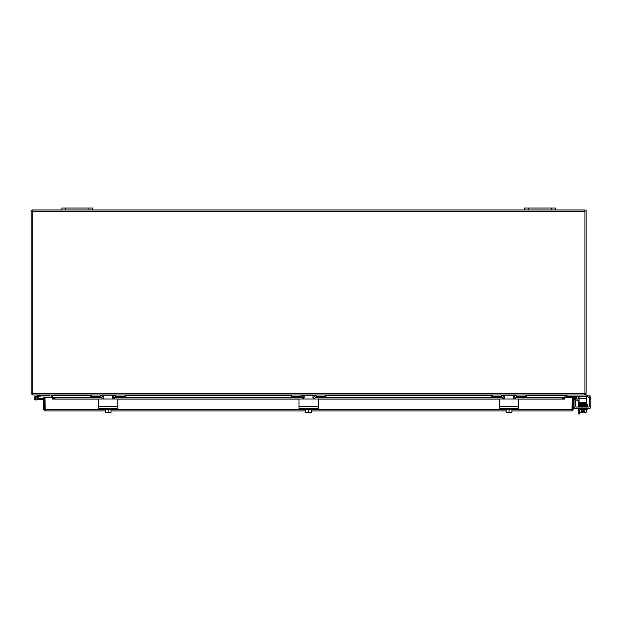 <?xml version="1.0" encoding="UTF-8"?>
<svg xmlns="http://www.w3.org/2000/svg" width="622" height="622" viewBox="0 0 622 622"><rect width="100%" height="100%" fill="white"/><g stroke="black" fill="none" stroke-linecap="round" stroke-linejoin="round"><path stroke-width="0.93" d="M32.725 394.706L31.147 393.734L32.243 393.469M51.097 394.978L52.217 395.46L50.677 394.978L32.725 394.978M51.159 397.427L51.159 395.46M52.295 395.887L52.295 397.427L52.295 395.545L51.159 395.887M31.147 393.734A1.625 1.625 0 0 1 31.1 393.361L31.1 210.547L32.243 210.547M92.771 208.051L61.936 208.051L61.936 209.979L92.771 209.979L92.771 208.051M555.275 208.051L524.439 208.051L524.439 209.979L555.275 209.979L555.275 208.051L555.275 209.979L555.275 208.051L555.275 209.979L584.968 209.979L584.968 393.85L584.066 394.978L526.367 394.978L526.367 396.587L526.367 394.978L125.527 394.978L125.527 396.587L125.527 394.978L33.145 394.978L32.243 393.85L32.243 209.979L61.936 209.979M578.491 408.615L578.491 413.949L579.634 413.949L579.634 409.385M579.634 413.949L578.491 413.949M578.491 398.982L578.491 397.085A0.964 0.964 0 0 0 578.351 396.587M579.634 403.662L579.634 404.168M578.491 407.013L578.491 400.125M584.968 393.469L586.064 393.734L584.486 394.706M579.066 396.587L579.066 398.515L586.779 398.515L586.779 394.978L566.533 394.978L566.051 395.46L564.994 395.46L566.113 394.978M564.908 395.545L564.908 397.427L564.994 395.46L526.367 395.46M564.908 395.887L566.051 395.887L566.051 397.427M566.051 395.46L566.051 395.887M586.064 393.734A1.625 1.625 0 0 0 586.111 393.361L586.111 210.547L584.968 210.547M90.843 395.46L52.295 395.545M92.771 209.979L524.439 209.979M579.066 400.125L575.684 400.125A0.964 0.964 0 0 0 575.638 400.125M573.585 400.91A1.928 1.928 0 0 1 574.036 399.666M573.585 408.809L574.72 408.809L574.72 408.164M575.513 398.982L579.066 398.982M44.939 407.06A1.928 1.928 0 0 0 44.939 408.638M572.271 407.06A1.928 1.928 0 0 1 572.271 408.638M43.626 409.292L43.626 397.427L44.768 397.427L44.768 409.292L43.626 409.292L45.251 410.917L44.939 397.427L52.645 397.427L52.645 398.578L54.961 398.982L54.961 397.855L52.645 397.427L101.58 397.427M574.176 398.578L576.446 398.982L576.648 397.855L574.37 397.458L574.145 398.578A0.482 0.482 0 0 0 573.585 399.052M574.37 397.458L574.347 397.45A1.625 1.625 0 0 0 573.585 397.497M564.566 397.458L562.249 397.855L562.249 398.982L564.566 398.578L564.566 397.427L515.607 397.45M564.566 398.578L564.566 399.052L518.437 399.052M562.249 398.982L518.196 398.982A0.459 0.459 0 0 1 518.662 399.441L518.662 406.049M499.388 406.049L499.388 399.441A0.459 0.459 0 0 1 499.855 398.982L317.78 398.982A0.459 0.459 0 0 1 318.239 399.441L318.239 406.049M298.972 406.049L298.972 399.441A0.459 0.459 0 0 1 299.431 398.982L117.356 398.982A0.459 0.459 0 0 1 117.822 399.441L117.822 406.049M98.548 406.049L98.548 399.441A0.459 0.459 0 0 1 99.015 398.982L54.961 398.982M52.645 398.578L52.645 397.427M562.249 397.855L515.405 397.855M513.966 397.855L513.422 397.855M504.629 397.855L504.084 397.855M502.646 397.855L314.989 397.855M313.55 397.855L313.006 397.855M304.205 397.855L303.66 397.855M302.222 397.855L114.565 397.855M113.126 397.855L112.582 397.855M103.788 397.855L103.244 397.855M101.806 397.855L54.961 397.855M52.645 399.052L98.766 399.052M515.622 397.427L564.566 397.427L564.566 399.052M564.566 397.427L572.271 397.427L571.96 410.917L511.914 410.917M573.531 409.696L571.96 409.774L572.442 409.292L572.442 397.427L573.585 397.427L573.585 409.292L571.96 410.917M43.68 409.696L45.251 409.774L44.768 409.292M572.442 409.292L573.585 409.292M506.137 410.917L311.498 410.917M305.713 410.917L111.074 410.917M105.297 410.917L45.251 410.917M104.177 409.292L44.939 409.292L45.251 409.774M37.973 398.92L39.1 398.819L39.178 399.744L36.418 399.985A1.928 1.928 0 0 1 34.342 398.375A1.928 1.928 0 0 1 35.804 396.191L40.873 394.986L35.804 396.191A1.928 1.928 0 0 0 34.848 399.386A1.928 1.928 0 0 0 37.476 399.549A1.928 1.928 0 0 0 37.81 396.937L36.69 397.209A0.964 0.964 0 0 1 36.247 399.029A0.964 0.964 0 0 1 36.022 397.124L41.013 395.942L49.737 395.942L49.737 394.978M39.023 396.416L37.647 396.743A1.928 1.928 0 0 1 37.81 396.937M35.804 396.191L40.904 394.978M45.88 394.978L45.88 395.942M35.291 398.15A0.964 0.964 0 0 0 36.333 399.021M36.69 397.209A0.964 0.964 0 0 0 36.022 397.124M43.626 399.355L36.418 399.985M39.1 398.819L43.626 398.422M35.462 398.554A0.925 0.925 0 0 1 35.757 397.279A0.925 0.925 0 0 1 37.032 397.575A0.925 0.925 0 0 1 36.737 398.85A0.925 0.925 0 0 1 35.462 398.554M98.548 399.441L98.548 408.615L117.822 408.615L117.822 399.441M103.392 398.531L102.303 398.982L114.067 398.982L112.979 398.531L112.528 397.442L112.528 395.125L103.843 395.125L103.392 398.531M99.015 398.982L102.303 398.982M114.067 398.982L117.356 398.982M104.177 408.615L104.177 409.385L112.193 409.385L112.193 408.615M110.421 412.316L111.019 412.316A4.976 4.976 0 0 0 111.074 412.277L111.074 411.958A4.09 3.538 90 0 1 109.627 412.316L105.351 412.316A4.976 4.976 0 0 1 105.297 412.277L105.297 411.958A4.09 3.538 -90 0 0 106.743 412.316L105.942 412.316M105.297 409.385L105.297 411.958M106.743 412.316A4.09 3.538 -90 0 0 108.181 411.958A4.09 3.538 90 0 0 109.627 412.316M108.181 409.385L108.181 411.958M111.074 409.385L111.074 411.958M113.01 398.562A3.856 3.856 0 0 1 116.858 394.978L125.069 394.978L125.069 396.587L116.376 396.587A1.928 1.928 0 0 0 114.448 398.515L114.448 398.982M101.915 398.982L101.915 398.515A1.928 1.928 0 0 0 99.994 396.587L91.302 396.587L91.302 394.978L99.512 394.978A3.856 3.856 0 0 1 103.361 398.562M90.843 394.978L90.843 396.587L91.302 396.587M125.069 396.587L125.527 396.587M298.972 399.441L298.972 408.615L318.239 408.615L318.239 399.441M303.816 398.531L302.72 398.982L314.483 398.982L313.395 398.531L312.944 397.442L312.944 395.125L304.267 395.125L303.816 398.531M299.431 398.982L302.72 398.982M314.483 398.982L317.78 398.982M304.593 408.615L304.593 409.385L312.609 409.385L312.609 408.615M310.844 412.316L311.435 412.316A4.976 4.976 0 0 0 311.498 412.277L311.498 411.958A4.09 3.538 90 0 1 310.051 412.316L305.775 412.316A4.976 4.976 0 0 1 305.713 412.277L305.713 411.958A4.09 3.538 -90 0 0 307.159 412.316L306.366 412.316M305.713 409.385L305.713 411.958M307.159 412.316A4.09 3.538 -90 0 0 308.605 411.958A4.09 3.538 90 0 0 310.051 412.316M308.605 409.385L308.605 411.958M311.498 409.385L311.498 411.958M313.434 398.562A3.856 3.856 0 0 1 317.274 394.978L325.485 394.978L325.485 396.587L316.8 396.587A1.928 1.928 0 0 0 314.872 398.515L314.872 398.982M302.339 398.982L302.339 398.515A1.928 1.928 0 0 0 300.41 396.587L291.726 396.587L291.726 394.978L299.936 394.978A3.856 3.856 0 0 1 303.777 398.562M291.259 394.978L291.259 396.587L291.726 396.587M325.485 396.587L325.951 396.587L325.951 394.978M499.388 399.441L499.388 408.615L518.662 408.615L518.662 399.441M504.232 398.531L503.144 398.982L514.907 398.982L513.819 398.531L513.368 397.442L513.368 395.125L504.683 395.125L504.232 398.531M499.855 398.982L503.144 398.982M514.907 398.982L518.196 398.982M505.017 408.615L505.017 409.385L513.033 409.385L513.033 408.615M511.261 412.316L511.859 412.316A4.976 4.976 0 0 0 511.914 412.277L511.914 411.958A4.09 3.538 90 0 1 510.468 412.316L506.191 412.316A4.976 4.976 0 0 1 506.137 412.277L506.137 411.958A4.09 3.538 -90 0 0 507.583 412.316L506.782 412.316M506.137 409.385L506.137 411.958M507.583 412.316A4.09 3.538 -90 0 0 509.021 411.958A4.09 3.538 90 0 0 510.468 412.316M509.021 409.385L509.021 411.958M511.914 409.385L511.914 411.958M513.85 398.562A3.856 3.856 0 0 1 517.698 394.978L525.909 394.978L525.909 396.587L517.216 396.587A1.928 1.928 0 0 0 515.288 398.515L515.288 398.982M502.755 398.982L502.755 398.515A1.928 1.928 0 0 0 500.827 396.587L492.142 396.587L492.142 394.978L500.352 394.978A3.856 3.856 0 0 1 504.201 398.562M491.683 396.587L491.683 394.978L491.683 396.587L492.142 396.587M525.909 396.587L526.367 396.587M589.298 398.982L589.298 399.441L590.9 399.441L590.877 398.531L590.9 398.982L589.298 398.982L588.863 397.442A1.928 1.928 0 0 0 587.37 396.727L586.779 396.727M586.779 395.125L587.044 395.125A3.856 3.856 0 0 1 590.581 397.442L590.877 398.531M590.9 399.441L590.9 406.687A1.928 1.928 0 0 1 588.972 408.615L575.964 408.615A1.928 1.928 0 0 1 574.036 406.687L574.036 399.441L575.638 399.441L575.638 398.982L574.036 398.982L574.036 399.441M577.41 408.615L575.964 408.615L577.41 408.615M579.821 409.385L579.821 411.958A4.09 2.045 -90 0 0 580.66 412.316L582.581 412.316L582.581 410.761L583.739 410.761L583.739 412.316L585.667 412.316A4.09 2.045 90 0 0 586.499 411.958L586.499 409.385M588.731 397.295A1.928 1.928 0 0 0 587.37 396.727A1.928 1.928 0 0 1 588.731 397.295M582.581 410.761L583.739 410.761L582.581 410.761M580.66 412.316L580.66 412.316A4.09 2.045 -90 0 0 581.492 411.958A4.09 4.09 0 0 0 582.581 412.277M587.152 405.342L586.429 405.847L587.137 406.252L586.562 406.22M575.638 399.441L575.638 406.049A0.964 0.964 0 0 0 576.602 407.013L588.334 407.013A0.964 0.964 0 0 0 589.298 406.049L589.298 399.441M587.168 408.615L587.168 409.385L579.152 409.385L579.152 408.615M581.236 404.129L581.236 403.662M585.084 404.059L585.084 403.662M583.739 412.277A4.09 4.09 0 0 0 584.828 411.958A4.09 2.045 90 0 0 585.667 412.316L586.048 412.316A5.007 5.007 0 0 0 586.499 411.958A5.007 5.007 0 0 1 586.048 412.316M584.828 409.385L584.828 411.958M581.492 409.385L581.492 411.958M586.6 406.547L579.307 406.547L579.307 407.013M579.891 405.147L578.895 404.875L580.769 404.588C584.315 404.518 584.315 404.518 580.769 404.588C584.315 404.518 584.315 404.518 580.769 404.588L579.183 404.642L579.183 405.085L587.137 404.891L586.569 405.287M583.599 404.533L586.429 404.471L583.599 404.533M566.533 394.978L566.533 396.587L567 396.587L567 394.978M579.066 402.698L579.066 403.662L586.779 403.662L586.779 402.698L579.066 402.698L579.066 398.515M586.313 394.978L586.313 396.587L586.779 396.587M586.313 396.587L567 396.587M586.779 398.515L586.779 402.698M65.784 209.979L65.784 208.051M88.915 208.051L88.915 209.979M528.296 209.979L528.296 208.051M551.419 208.051L551.419 209.979M515.832 395.46L513.368 395.46M504.683 395.46L502.218 395.46M491.683 395.46L325.951 395.46M315.408 395.46L312.944 395.46M304.267 395.46L301.802 395.46M291.259 395.46L125.527 395.46M114.992 395.46L112.528 395.46M103.843 395.46L101.378 395.46M32.243 393.361L584.968 393.361M584.968 211.604L32.243 211.604M574.036 404.953L573.585 404.953M514.099 397.45L513.368 397.45M504.683 397.45L503.952 397.45M502.436 397.45L315.191 397.45M313.682 397.45L312.944 397.45M304.267 397.45L303.528 397.45M302.02 397.45L114.767 397.45M113.258 397.45L112.528 397.45M103.843 397.45L103.112 397.45M101.596 397.45L52.645 397.45M499.606 399.052L318.021 399.052M299.19 399.052L117.597 399.052M112.193 409.292L304.593 409.292M312.609 409.292L505.017 409.292M513.033 409.292L572.271 409.292M117.822 406.687L98.548 406.687M318.239 406.687L298.972 406.687M518.662 406.687L499.388 406.687M590.581 397.442L588.863 397.442M103.096 397.427L103.843 397.427M112.528 397.427L113.266 397.427M114.782 397.427L302.004 397.427M303.52 397.427L304.267 397.427M312.944 397.427L313.69 397.427M315.206 397.427L502.421 397.427M503.937 397.427L504.683 397.427M513.368 397.427L514.106 397.427M579.821 411.958A5.007 5.007 0 0 0 580.272 412.316A5.007 5.007 0 0 1 579.821 411.958M587.222 404.875L586.429 405.381L587.425 405.109L587.316 404.456L586.562 404.386L587.425 404.65L586.429 405.381L587.137 405.793L586.569 405.762M587.207 405.808L586.429 406.306L587.137 406.275L587.012 406.687M587.238 406.259L586.429 406.757M581.049 404.58L587.137 404.44L587.137 405.319L586.562 404.836M581.236 405.202L579.183 405.132L579.183 405.552L586.429 405.381L579.09 406.034M579.152 405.575L579.136 405.109L586.414 404.93L587.425 404.65L586.562 404.386M580.653 406.547L578.895 406.259L586.414 405.863L579.183 406.026L579.906 405.637M586.429 406.306L579.183 406.477L579.183 406.049L581.236 406.112M579.906 404.697L579.183 404.214L581.236 404.284M579.082 404.65L579.129 404.199L586.414 404.028"/></g></svg>
